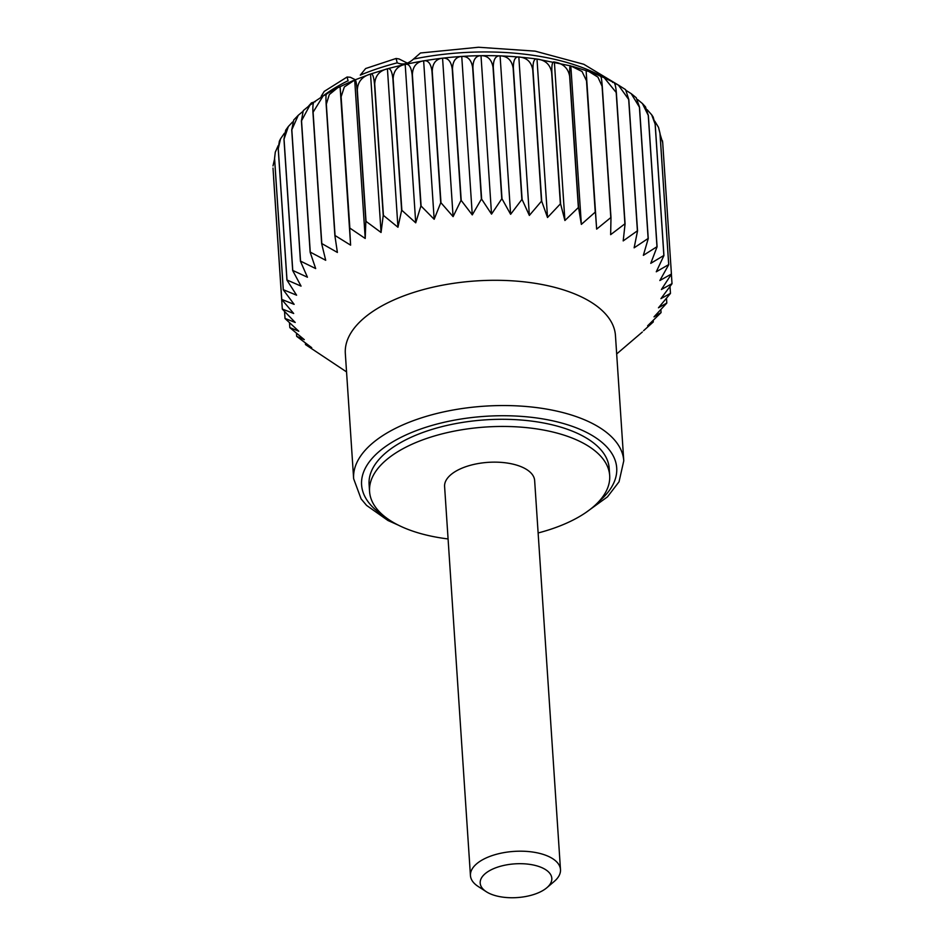 <?xml version="1.0" encoding="UTF-8"?>
<svg xmlns="http://www.w3.org/2000/svg" width="945" height="945" viewBox="0 0 945 945"><rect width="100%" height="100%" fill="white"/><g stroke="black" fill="none" stroke-linecap="round" stroke-linejoin="round"><path stroke-width="1.42" d="M353.643 478.749A135.359 63.74 176.2 0 1 484.49 406.173A135.359 63.74 176.2 0 1 623.771 460.806L615.455 335.558A135.359 63.74 176.2 0 0 534.858 283.276A135.359 63.74 176.2 0 0 392.317 300.652A135.359 63.74 176.2 0 0 345.327 353.501L353.643 478.749L361.108 498.901L366.565 505.398L387.958 520.506L398.317 525.136M643.592 330.703L653.196 322.032A195.532 92.078 176.2 0 0 653.302 321.914L647.632 325.789L660.98 312.701A195.532 92.078 176.2 0 0 661.063 312.582L654.011 316.87L666.757 303.144A195.532 92.078 176.2 0 0 666.804 303.026L658.464 307.798L670.442 293.458A195.532 92.078 176.2 0 0 670.466 293.34L660.933 298.644L672.001 283.748A195.532 92.078 176.2 0 0 672.013 283.63L661.394 289.524L671.434 274.133A195.532 92.078 176.2 0 0 671.422 274.015L659.834 280.535L668.729 264.695A195.532 92.078 176.2 0 0 668.694 264.588L656.279 271.782L663.933 255.563A195.532 92.078 176.2 0 0 663.862 255.457L650.762 263.348L657.082 246.822A195.532 92.078 176.2 0 0 656.976 246.716L643.356 255.339L648.246 238.565A195.532 92.078 176.2 0 0 648.128 238.471L634.13 247.826L637.544 230.899A195.532 92.078 176.2 0 0 637.403 230.816L623.192 240.904L625.082 223.894A195.532 92.078 176.2 0 0 624.917 223.811L610.647 234.655L610.99 217.633A195.532 92.078 176.2 0 0 610.813 217.563L596.649 229.127L595.433 212.176A195.532 92.078 176.2 0 0 595.232 212.117L581.352 224.39L578.576 207.593A195.532 92.078 176.2 0 0 578.364 207.546L564.909 220.516L560.598 203.931A195.532 92.078 176.2 0 0 560.373 203.896L547.521 217.515L541.709 201.226A195.532 92.078 176.2 0 0 541.473 201.202L529.354 215.436L522.112 199.513A195.532 92.078 176.2 0 0 521.864 199.501L510.619 214.302L502.008 198.804A195.532 92.078 176.2 0 0 501.771 198.804L491.53 214.113L481.643 199.123A195.532 92.078 176.2 0 0 481.395 199.123L472.276 214.893L461.219 200.446A195.532 92.078 176.2 0 0 460.971 200.47L453.092 216.618L440.972 202.762A195.532 92.078 176.2 0 0 440.724 202.797L434.168 219.275L421.104 206.057A195.532 92.078 176.2 0 0 420.868 206.104L415.717 222.831L401.861 210.298A195.532 92.078 176.2 0 0 401.637 210.345L397.951 227.249L383.434 215.413A195.532 92.078 176.2 0 0 383.221 215.484L381.059 232.482L366.034 221.378A195.532 92.078 176.2 0 0 365.833 221.449L365.219 238.471L349.851 228.099A195.532 92.078 176.2 0 0 349.662 228.182L350.607 245.157L335.05 235.518A195.532 92.078 176.2 0 0 334.884 235.612L337.389 252.445L321.808 243.562A195.532 92.078 176.2 0 0 321.654 243.656L325.706 260.288L310.267 252.114A195.532 92.078 176.2 0 0 310.137 252.232L315.677 268.569L300.545 261.115A195.532 92.078 176.2 0 0 300.439 261.222L307.432 277.216L292.761 270.447A195.532 92.078 176.2 0 0 292.678 270.553L301.053 286.122L286.996 280.003A195.532 92.078 176.2 0 0 286.937 280.122L296.6 295.206L283.311 289.69A195.532 92.078 176.2 0 0 283.276 289.808L294.131 304.361L281.74 299.4A195.532 92.078 176.2 0 0 281.728 299.506L293.671 313.48L282.307 309.015A195.532 92.078 176.2 0 0 282.331 309.133L295.23 322.469L285.012 318.441A195.532 92.078 176.2 0 0 285.059 318.559L298.785 331.222L289.82 327.584A195.532 92.078 176.2 0 0 289.891 327.691L304.302 339.657L296.671 336.326A195.532 92.078 176.2 0 0 296.765 336.42L311.708 347.665L305.495 344.571A195.532 92.078 176.2 0 0 305.613 344.665L346.543 371.893M311.035 104.304L311.46 102.863L314.012 102.107M348.103 80.927L347.087 77.017L324.229 91.393L321.182 96.307M396.085 58.472L365.632 68.536L360.281 75.139A172.97 81.447 176.2 0 1 397.231 62.843L396.085 58.472L399.014 58.944L407.319 63.091M612.667 82.439C614.404 81.376 615.632 84.743 616.353 92.563L625.082 223.894M616.353 92.563A195.532 92.078 176.2 0 0 616.187 92.48L624.917 223.811M273.01 168.056A195.532 92.078 176.2 0 0 273.01 168.175L281.74 299.4M274.582 158.866L272.999 165.93M274.582 158.358A195.532 92.078 176.2 0 0 274.546 158.476L275.29 152.145L274.582 158.358L283.311 289.69M278.243 145.53L275.29 152.145M278.267 148.672A195.532 92.078 176.2 0 0 278.208 148.778L279.342 141.277L280.547 138.832L278.267 148.672L286.996 280.003M284.386 133.233L280.547 138.832M284.043 139.104A195.532 92.078 176.2 0 0 283.961 139.222L285.673 130.209L288.367 126.476L284.043 139.104L292.761 270.447M292.525 122.035L288.367 126.476M291.828 129.784A195.532 92.078 176.2 0 0 291.721 129.89L293.706 120.027L298.277 115.255L291.828 129.784L300.545 261.115M302.353 111.876L298.277 115.255M301.538 120.783A195.532 92.078 176.2 0 0 301.408 120.889L303.25 110.624L309.925 105.131L301.538 120.783L310.267 252.114M313.657 102.639L309.925 105.131M326.297 94.252L323.072 96.012L313.09 112.219A195.532 92.078 176.2 0 0 312.937 112.325C312.606 104.493 313.35 100.997 315.181 101.824M600.122 76.191C600.937 75.116 601.646 78.482 602.26 86.302A195.532 92.078 176.2 0 0 602.083 86.231L597.913 77.124L588.853 71.501L586.124 70.662L586.703 80.845A195.532 92.078 176.2 0 0 586.502 80.786L582.025 71.489L570.827 65.937C569.764 64.992 569.445 68.43 569.847 76.261A195.532 92.078 176.2 0 0 569.634 76.214C568.158 68.134 563.078 63.421 554.384 62.051C552.412 61.236 551.573 64.744 551.88 72.6A195.532 92.078 176.2 0 0 551.656 72.552C550.214 64.532 545.324 60.031 536.996 59.051C534.114 58.413 532.779 62.027 532.98 69.895A195.532 92.078 176.2 0 0 532.756 69.871C531.362 61.874 526.719 57.586 518.829 56.972C515.096 56.558 513.277 60.291 513.383 68.182A195.532 92.078 176.2 0 0 513.147 68.158C511.812 60.22 507.465 56.109 500.094 55.838C495.546 55.672 493.278 59.559 493.29 67.473A195.532 92.078 176.2 0 0 493.042 67.473C491.778 59.559 487.762 55.613 481.005 55.66C475.689 55.79 472.984 59.83 472.913 67.78A195.532 92.078 176.2 0 0 472.665 67.792C471.484 59.913 467.846 56.121 461.751 56.428C455.726 56.889 452.643 61.118 452.501 69.103A195.532 92.078 176.2 0 0 452.253 69.127C451.143 61.271 447.906 57.61 442.567 58.165C435.905 58.98 432.467 63.398 432.243 71.43A195.532 92.078 176.2 0 0 431.995 71.466C430.979 63.622 428.191 60.078 423.643 60.811C416.426 62.016 412.67 66.658 412.386 74.726A195.532 92.078 176.2 0 0 412.15 74.773C411.217 66.953 408.901 63.48 405.192 64.378C397.491 65.985 393.474 70.84 393.144 78.955A195.532 92.078 176.2 0 0 392.907 79.014C392.08 71.206 390.25 67.792 387.426 68.796C379.335 70.816 375.094 75.919 374.716 84.081A195.532 92.078 176.2 0 0 374.492 84.152C373.759 76.344 372.436 72.966 370.534 74.029C362.136 76.486 357.73 81.825 357.316 90.035A195.532 92.078 176.2 0 0 357.104 90.118C356.478 82.309 355.663 78.943 354.694 80.018L344.358 86.928L341.121 96.768A195.532 92.078 176.2 0 0 340.932 96.851L340.082 86.692L337.554 87.85L329.297 94.583L326.332 104.186A195.532 92.078 176.2 0 0 326.155 104.281C325.73 96.461 325.966 93.035 326.864 93.992M353.182 80.597L340.082 86.692L350.607 245.157M397.951 227.249L387.426 68.796L369.826 74.253L354.694 80.018L365.219 238.471M581.352 224.39L570.827 65.937L536.937 59.039C486.51 52.318 436.684 55.566 387.462 68.784M596.649 229.127L586.124 70.662L572.446 66.327M616.187 92.48L604.221 77.738L601.67 76.699M618.396 85.097L625.625 89.645L628.815 99.568A195.532 92.078 176.2 0 0 628.685 99.473L618.396 85.097L614.722 83.243M631.213 93.661L636.257 97.748L639.529 107.234A195.532 92.078 176.2 0 0 639.411 107.139L631.213 93.661L626.7 90.803M642.423 103.548L645.482 106.844L648.353 115.491A195.532 92.078 176.2 0 0 648.258 115.385L642.423 103.548L637.71 99.627M653.149 117.038L655.204 124.232A195.532 92.078 176.2 0 0 655.133 124.114L651.696 114.817L647.171 109.714M658.535 127.386L660.012 133.363A195.532 92.078 176.2 0 0 659.964 133.245L658.535 127.386L654.779 121.161M662.457 140.77L662.717 142.789A195.532 92.078 176.2 0 0 662.693 142.671L660.047 133.966M305.389 342.964L305.495 344.571M628.685 99.473L637.403 230.816M660.862 309.547L661.063 312.582M666.485 298.23L666.804 303.026M671.387 274.204L672.013 283.63M662.693 142.671L671.422 274.015M660.012 133.363L668.729 264.695M655.204 124.232L663.933 255.563M655.133 124.114L663.862 255.457M648.258 115.385L656.976 246.716M639.529 107.234L648.246 238.565M602.083 86.231L610.813 217.563M586.703 80.845L595.433 212.176M569.847 76.261L578.576 207.593M554.384 62.051L564.909 220.516M569.634 76.214L578.364 207.546M536.996 59.051L547.521 217.515M551.656 72.552L560.373 203.896M532.98 69.895L541.709 201.226M513.383 68.182L522.112 199.513M518.829 56.972L529.354 215.436M500.094 55.838L510.619 214.302M513.147 68.158L521.864 199.501M481.005 55.66L491.53 214.113M493.042 67.473L501.771 198.804M472.913 67.78L481.643 199.123M452.501 69.103L461.219 200.446M461.751 56.428L472.276 214.893M442.567 58.165L453.092 216.618M452.253 69.127L460.971 200.47M423.643 60.811L434.168 219.275M431.995 71.466L440.724 202.797M412.386 74.726L421.104 206.057M393.144 78.955L401.861 210.298M405.192 64.378L415.717 222.831M392.907 79.014L401.637 210.345M370.534 74.029L381.059 232.482M374.492 84.152L383.221 215.484M357.316 90.035L366.034 221.378M341.121 96.768L349.851 228.099M340.932 96.851L349.662 228.182M326.155 104.281L334.884 235.612M313.09 112.219L321.808 243.562M301.408 120.889L310.137 252.232M291.721 129.89L300.439 261.222M278.208 148.778L286.937 280.122M274.546 158.476L283.276 289.808M273.589 177.684L282.307 309.015M289.489 322.694L289.82 327.584M296.458 333.195L296.671 336.326M539.335 892.364A35.898 16.904 176.2 0 0 546.883 887.709A35.898 16.904 176.2 0 0 538.532 866.388A35.898 16.904 176.2 0 0 491.778 869.495A35.898 16.904 176.2 0 0 486.321 891.737A35.898 16.904 176.2 0 0 539.335 892.364M546.883 887.709L554.29 881.39A45.124 21.251 176.2 0 0 560.491 869.613A45.124 21.251 176.2 0 0 514.056 851.398A45.124 21.251 176.2 0 0 470.445 875.59A45.124 21.251 176.2 0 0 478.146 886.445L486.321 891.737M470.445 875.59L444.599 486.533A45.124 21.251 -3.8 0 1 460.286 468.909A45.124 21.251 -3.8 0 1 507.796 463.133A45.124 21.251 -3.8 0 1 534.646 480.556L560.491 869.613M538.13 532.968A120.322 56.665 176.2 0 0 567.851 522.573A120.322 56.665 176.2 0 0 609.679 475.571A120.322 56.665 176.2 0 0 485.872 427.01A120.322 56.665 176.2 0 0 369.566 491.518A120.322 56.665 176.2 0 0 448.084 538.945M619.412 85.7L583.833 64.295L535.106 51.136L478.501 47.25L420.466 52.991L413.485 59.086C408.193 63.917 402.783 65.17 397.231 62.843L397.526 62.984M609.679 475.571L609.206 468.413A120.322 56.665 176.2 0 0 485.387 419.852A120.322 56.665 176.2 0 0 369.093 484.372L369.566 491.518M347.087 77.017L350.359 77.266L355.296 79.723M284.551 311.448L285.012 318.441M273.01 168.175L281.728 299.506M283.961 139.222L292.678 270.553M312.937 112.325L321.654 243.656M326.332 104.186L335.05 235.518M357.104 90.118L365.833 221.449M374.716 84.081L383.434 215.413M412.15 74.773L420.868 206.104M432.243 71.43L440.972 202.762M472.665 67.792L481.395 199.123M493.29 67.473L502.008 198.804M532.756 69.871L541.473 201.202M551.88 72.6L560.598 203.931M586.502 80.786L595.232 212.117M602.26 86.302L610.99 217.633M628.815 99.568L637.544 230.899M639.411 107.139L648.128 238.471M648.353 115.491L657.082 246.822M659.964 133.245L668.694 264.588M662.717 142.789L671.434 274.133M670.017 286.465L670.466 293.34M653.196 320.379L653.302 321.914M598.728 501.653A127.847 60.208 176.2 0 0 569.611 425.427A127.847 60.208 176.2 0 0 402.653 436.519A127.847 60.208 176.2 0 0 383.871 515.923M604.127 77.691A172.97 81.447 176.2 0 0 413.485 59.086M347.878 80.809A172.97 81.447 176.2 0 0 322.434 96.414M616.683 353.95L642.34 332.026M308.365 106.348L311.46 102.863M314.212 101.93L323.072 96.012M326.521 93.909L337.554 87.85M588.853 71.501L600.477 76.073M604.221 77.738L613.671 82.439M651.696 114.817L653.149 117.026M623.771 460.806L619.046 481.773L607.458 496.869L585.628 512.698"/></g></svg>
